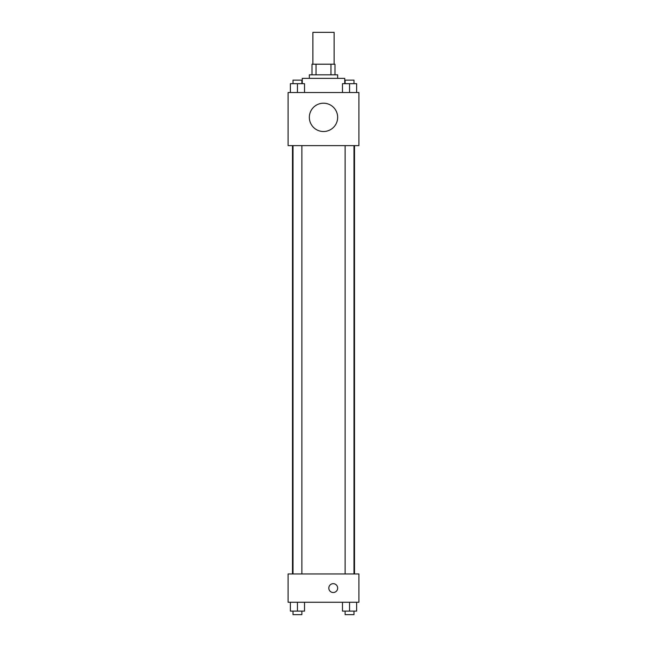 <?xml version="1.0" encoding="UTF-8"?>
<svg xmlns="http://www.w3.org/2000/svg" width="647" height="647" viewBox="0 0 647 647"><rect width="100%" height="100%" fill="white"/><g stroke="black" fill="none" stroke-linecap="round" stroke-linejoin="round"><path stroke-width="0.97" d="M334.119 64.207L334.119 32.35L312.881 32.35L312.881 64.207M316.051 74.826L316.051 64.207L312 64.207L312 74.826L312 64.207M316.051 64.207L335 64.207L335 74.826M330.949 74.826L330.949 64.207M309.339 78.368L309.339 74.826L337.661 74.826L337.661 78.368M344.738 83.681L344.738 78.368L302.262 78.368L302.262 83.681M288.101 92.529L358.899 92.529L358.899 145.624L288.101 145.624L288.101 92.529M323.5 131.519A14.161 14.161 0 0 1 311.239 110.281A14.161 14.161 0 0 1 335.761 110.281A14.161 14.161 0 0 1 323.5 131.519M288.101 573.946L358.899 573.946L358.899 602.26L288.101 602.26L288.101 573.946M333.237 592.523A4.424 4.424 0 0 1 329.404 585.891A4.424 4.424 0 0 1 337.071 585.891A4.424 4.424 0 0 1 333.237 592.523M342.473 602.26L342.473 611.108L356.634 611.108L356.634 602.26L356.634 611.108M349.55 611.108L349.55 602.26M353.982 611.108L353.982 614.65L345.126 614.65L345.126 611.108M290.366 602.26L290.366 611.108L304.527 611.108L304.527 602.26L304.527 611.108M297.45 611.108L297.45 602.26M301.874 611.108L301.874 614.65L293.018 614.65L293.018 611.108M342.473 92.529L342.473 83.681L356.634 83.681L356.634 92.529L356.634 83.681M349.55 92.529L349.55 83.681M353.982 83.681L353.982 80.139L345.126 80.139L345.126 83.681M290.366 92.529L290.366 83.681L304.527 83.681L304.527 92.529L304.527 83.681M297.45 92.529L297.45 83.681M301.874 83.681L301.874 80.139L293.018 80.139L293.018 83.681M354.507 573.946L354.507 145.624M292.493 573.946L292.493 145.624M345.126 145.624L345.126 573.946M353.982 145.624L353.982 573.946M301.874 573.946L301.874 145.624M293.018 573.946L293.018 145.624"/></g></svg>
